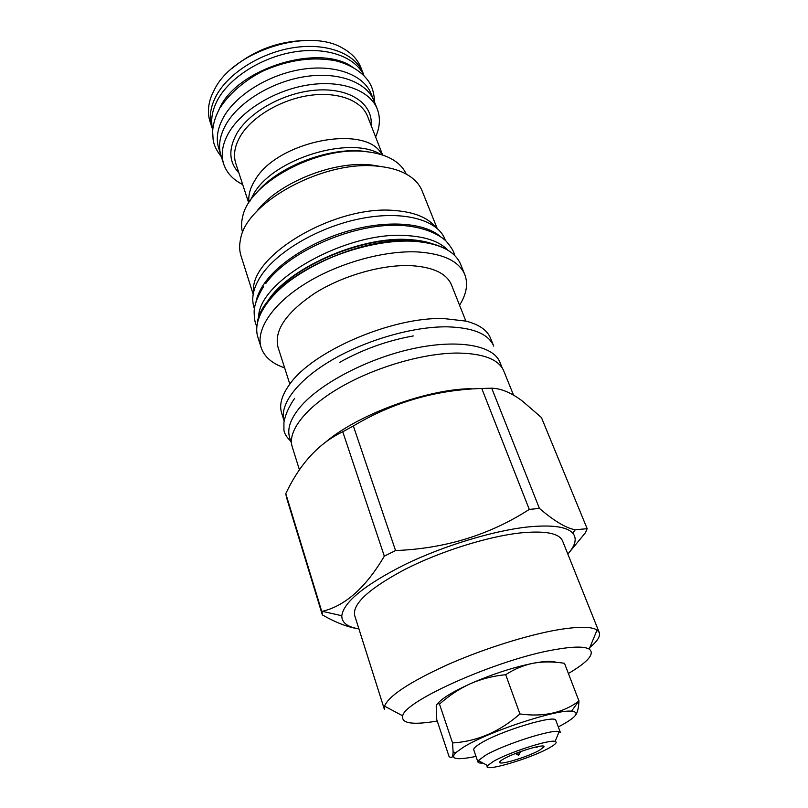<?xml version="1.0" encoding="UTF-8"?>
<svg xmlns="http://www.w3.org/2000/svg" width="808" height="808" viewBox="0 0 808 808"><rect width="100%" height="100%" fill="white"/><g stroke="black" fill="none" stroke-linecap="round" stroke-linejoin="round"><path stroke-width="1.21" d="M535.694 747.026L537.108 747.572L536.956 746.744M537.108 747.572L536.825 746.774M539.542 750.248L543.875 746.966C546.531 742.855 515.201 752.137 503.596 758.965C500.213 760.894 498.97 762.156 499.859 762.722C502.202 764.732 529.018 756.268 539.542 750.248M515.403 753.541L518.635 755.298L520.665 751.561M518.635 755.298L517.686 752.662M549.258 747.895C555.641 744.33 557.591 742.178 555.116 741.421C549.531 739.249 508.404 752.531 493.355 761.449L487.648 765.58C480.932 773.125 530.008 758.894 549.258 747.895M477.912 762.015L473.751 749.854C473.347 748.481 475.7 746.269 480.79 743.209C500.576 730.856 556.116 714.161 555.874 720.443L560.378 732.482L559.146 731.654C552.621 728.776 502.98 744.724 485.063 755.561L478.336 760.591L477.912 762.015C478.255 762.883 479.922 763.237 482.921 763.045M475.993 756.409C456.469 760.389 449.723 759.136 455.762 752.652L463.459 747.188C487.638 731.947 556.126 709.232 571.549 711.192C579.568 712.101 576.851 716.433 563.398 724.19L558.308 726.937M453.389 756.924L452.207 756.823M555.985 662.277C552.258 660.823 544.855 661.106 533.765 663.146L533.098 663.267C513.413 667.277 492.617 674.044 470.721 683.558L469.822 683.962C459.277 688.82 449.177 695.536 439.501 704.111C437.754 703.162 436.663 703.909 436.219 706.344L436.734 719.534L449.066 756.52C451.652 758.763 452.995 757.237 453.096 751.925L452.561 742.956C477.296 741.35 499.748 731.684 519.928 713.939C543.026 717.211 562.56 713.02 578.538 701.354L578.982 701.041C578.558 708.475 577.326 713.302 575.296 715.504M439.501 704.111L452.561 742.956M568.398 673.508C588.184 661.813 595.112 653.662 589.183 649.066C584.154 646.259 572.569 646.471 554.429 649.703C498.688 659.106 404.535 700.809 402.697 715.837C401.091 723.463 412.605 725.2 437.229 721.039M469.822 683.962C452.43 691.9 441.623 698.556 437.411 703.93M557.611 629.836C526.897 635.118 482.457 649.178 446.673 665.105C409.414 682.225 388.699 695.9 384.527 706.131L384.426 709.464L354.631 615.363C352.419 603.717 369.458 588.254 405.747 568.984C440.825 551.228 487.749 536.522 520.17 532.947C545.026 530.503 559.156 533.159 562.56 540.916L599.263 632.543L597.072 630.028C591.506 626.463 578.346 626.402 557.611 629.836M589.85 647.471C597.405 641.239 600.536 636.26 599.263 632.543M358.914 628.866C347.41 627.028 341.703 622.655 341.794 615.726C343.774 601.879 364.863 584.8 405.06 564.469C443.794 545.713 493.355 530.674 527.786 526.967C551.682 524.614 566.65 526.634 572.71 533.048C577.175 538.34 575.548 545.35 567.822 554.066M587.163 528.695L575.276 529.755C566.317 528.28 554.369 521.17 539.421 508.414L529.28 509.414L481.75 388.466L491.719 388.204C501.021 388.416 511.282 392.718 522.493 401.132L541.431 417.534L587.163 528.695L585.436 532.745L569.145 552.51M491.719 388.204L539.421 508.414M471.074 388.678C426.937 389.173 358.661 414.211 325.998 441.814M481.75 388.466C435.593 389.911 392.789 402.414 353.349 425.978L342.764 431.755C319.402 442.915 300.717 462.893 286.739 491.668L285.769 493.587L286.507 497.526L322.341 614.908C336.158 622.766 348.268 627.402 358.661 628.826M529.28 509.414C489.769 534.906 445.198 548.612 395.556 550.551L384.325 556.156C365.761 587.618 345.066 606.01 322.251 611.333L322.251 614.615M353.349 425.978L395.556 550.551M513.555 395.183L503.768 370.963C498.788 359.348 483.275 353.379 457.217 353.046C423.069 353.177 375.114 367.145 340.219 387.396C305.272 407.666 287.244 431.432 292.193 446.713L299.465 469.933M291.486 443.43L289.618 437.471C286.981 428.907 290.476 418.796 300.111 407.151C319.837 383.588 367.569 358.459 412.898 348.662C458.277 338.784 493.446 345.41 499.879 362.186L502.223 367.983M413.322 335.936C387.355 340.592 362.873 349.359 339.855 362.236M333.229 436.259L334.32 436.31M493.678 346.006L490.496 338.148C487.244 330.149 479.043 324.473 465.903 321.099L443.804 318.564C392.496 316.685 312.555 351.126 289.799 384.154C281.78 395.102 279.053 404.697 281.608 412.939L284.143 421.029C279.012 405.161 296.637 380.891 331.108 360.499C365.529 340.128 413.029 326.452 447.016 326.826C472.963 327.543 488.517 333.936 493.678 346.006L493.728 346.137M461.328 389.234L460.176 390.092M338.774 433.795L337.926 433.835M289.83 384.113L277.962 347.026C273.942 330.331 286.375 312.302 315.272 292.94C343.289 275.437 382.346 264.388 410.969 265.65C433.128 267.034 446.632 273.447 451.48 284.901L465.852 321.089M261.125 347.551L257.833 337.017C252.136 319.311 268.448 293.516 301.394 272.791C334.29 252.086 380.275 239.299 413.736 241.249C439.31 243.218 454.965 250.924 460.691 264.388L464.822 274.619C459.166 261.317 443.521 253.773 417.908 251.955C384.366 250.197 338.188 263.085 305.111 283.76C271.973 304.444 255.5 330.058 261.125 347.551C264.317 356.894 272.155 363.661 284.628 367.852M464.822 274.619C468.286 283.861 466.529 294.061 459.55 305.222M447.965 250.248C440.027 241.834 426.695 236.976 407.979 235.673C347.218 230.068 256.823 281.578 258.681 318.019M440.35 236.512C425.17 223.24 390.466 219.917 353.025 229.664C315.615 239.4 280.043 261.206 264.681 282.962C259.883 289.779 256.934 296.314 255.853 302.566M445.43 240.501L444.814 238.976C437.512 220.079 404.232 210.524 362.832 218.211C321.483 225.816 278.911 249.935 261.944 274.457C253.611 286.658 250.955 297.607 253.964 307.313L254.459 308.878M253.631 292.031C248.803 255.984 335.906 204.222 395.476 210.585C414.575 212.211 427.876 217.665 435.381 226.947M437.148 228.401L422.119 190.88C420.12 185.891 416.696 181.507 411.838 177.74C403.768 171.559 392.607 167.741 378.366 166.286C324.877 159.418 246.167 202.061 240.582 239.057C239.219 245.056 239.36 250.611 240.976 255.732L253.187 294.274M256.348 211.888C276.922 183.456 332.977 160.469 371.448 164.994L382.406 166.751M406.192 174.073C404.151 169.407 400.798 165.337 396.112 161.852C388.729 156.439 378.811 153.066 366.357 151.702C318.493 145.258 248.783 182.77 242.653 216.797C241.238 222.463 241.228 227.745 242.612 232.643M370.71 152.257L363.893 151.278C328.391 146.925 277.275 166.923 256.187 193.263M249.753 201.485L254.035 193.304C274.195 158.338 350.51 135.259 380.901 154.53M381.639 154.055C365.681 123.664 277.033 141.026 255.065 180.093C250.328 187.638 248.268 194.809 248.884 201.586M375.599 136.956C380.002 127.068 380.568 117.776 377.286 109.07C370.165 90.567 342.249 79.84 308.858 84.86C275.498 89.809 241.895 110.141 228.866 132.542C222.382 143.915 220.655 154.419 223.685 164.064C226.684 172.872 233.017 179.689 242.693 184.537M377.286 109.07L374.124 101.061C366.953 82.436 339.057 71.558 305.767 76.508C272.508 81.376 239.057 101.697 226.129 124.19C219.685 135.593 217.988 146.157 221.049 155.873L223.685 164.064M220.412 153.571L218.806 148.571C215.726 138.814 217.392 128.22 223.786 116.786C236.613 94.253 269.892 73.952 303.03 69.165C336.189 64.297 364.024 75.285 371.236 94.001L373.165 98.879M352.167 66.842C319.483 43.743 240.158 67.327 220.402 106.494L216.302 115.483M363.853 75.467C355.55 57.156 327.563 46.743 295.061 51.793C262.59 56.782 230.452 76.851 218.008 99.192C212.09 109.989 210.333 120.109 212.746 129.563M363.933 75.548L363.105 73.185C355.762 54.146 327.967 42.784 295.021 47.45C262.115 52.045 229.179 72.356 216.584 95.112C210.312 106.666 208.747 117.402 211.878 127.331L212.736 129.684M363.105 73.185L360.853 67.498C357.742 59.681 351.823 53.328 343.097 48.43C309.03 27.139 233.573 50.894 214.645 89.183L211.625 95.495C207.989 104.828 207.444 113.494 209.999 121.513L211.878 127.331M231.846 68.609C254.55 49.51 280.729 40.137 310.403 40.481M285.769 493.587L321.766 611.464M342.764 431.755L384.325 556.156M533.765 663.146C543.138 661.469 553.379 661.52 564.479 663.297L578.982 701.041M533.088 663.267C523.715 665.156 514.585 668.963 505.697 674.68C492.86 676.023 481.204 678.983 470.721 683.558M505.697 674.68L519.928 713.939M267.549 302.212C291.011 268.458 364.681 237.259 413.221 241.117M430.27 243.329L409.747 239.966C361.57 236.057 288.567 268.094 267.973 301.445M433.593 244.178C426.765 241.683 418.736 240.168 409.505 239.623C359.651 235.492 283.962 270.044 265.933 304.212M248.733 203.01L235.795 163.438C233.128 155.055 234.663 145.925 240.42 136.057C251.793 116.907 280.588 99.677 309.07 95.485C337.572 91.243 361.479 100.374 367.539 116.271L382.659 155.055M371.114 125.442C373.215 104.626 351.389 88.446 318.887 89.961C286.456 91.314 250.036 110.827 236.875 133.381C228.24 149.046 228.896 162.186 238.855 172.801M542.865 746.077L543.875 746.966M500.081 761.399L499.859 762.722M555.116 741.421L559.146 731.654M487.648 765.58L478.336 760.591M455.762 752.652L453.096 751.925M402.697 715.837L384.527 706.131M589.183 649.066L597.072 630.028M572.71 533.048L575.276 529.755M341.794 615.726L322.251 611.333M413.595 241.047C430.805 242.178 443.703 246.278 452.288 253.328M257.298 323.17C260.721 285.406 352.349 235.694 413.322 241.026M571.549 711.192L578.538 701.354M256.853 326.048C255.237 324.139 254.338 319.493 254.126 312.12C254.146 305.485 257.247 297.061 263.418 286.84M454.48 255.288C454.349 252.248 451.591 247.561 446.208 241.228C438.986 234.078 421.291 225.402 395.466 225.24C349.006 224.846 287.84 252.621 265.781 283.477M290.799 441.208C286.638 437.239 284.345 433.543 283.921 430.098L283.931 422.645C284.143 420.029 286.598 409.696 294.657 398.344M221.331 156.742C216.483 150.621 213.746 144.844 213.11 139.431L212.625 131.239C213.171 123.846 215.332 116.635 219.109 109.605M374.457 101.919C374.316 94.708 372.781 88.516 369.842 83.325C366.276 77.124 356.358 65.923 335.512 60.762C312.999 56.54 289.325 59.742 264.469 70.367C248.278 77.952 230.219 92.062 220.291 107.555"/></g></svg>
